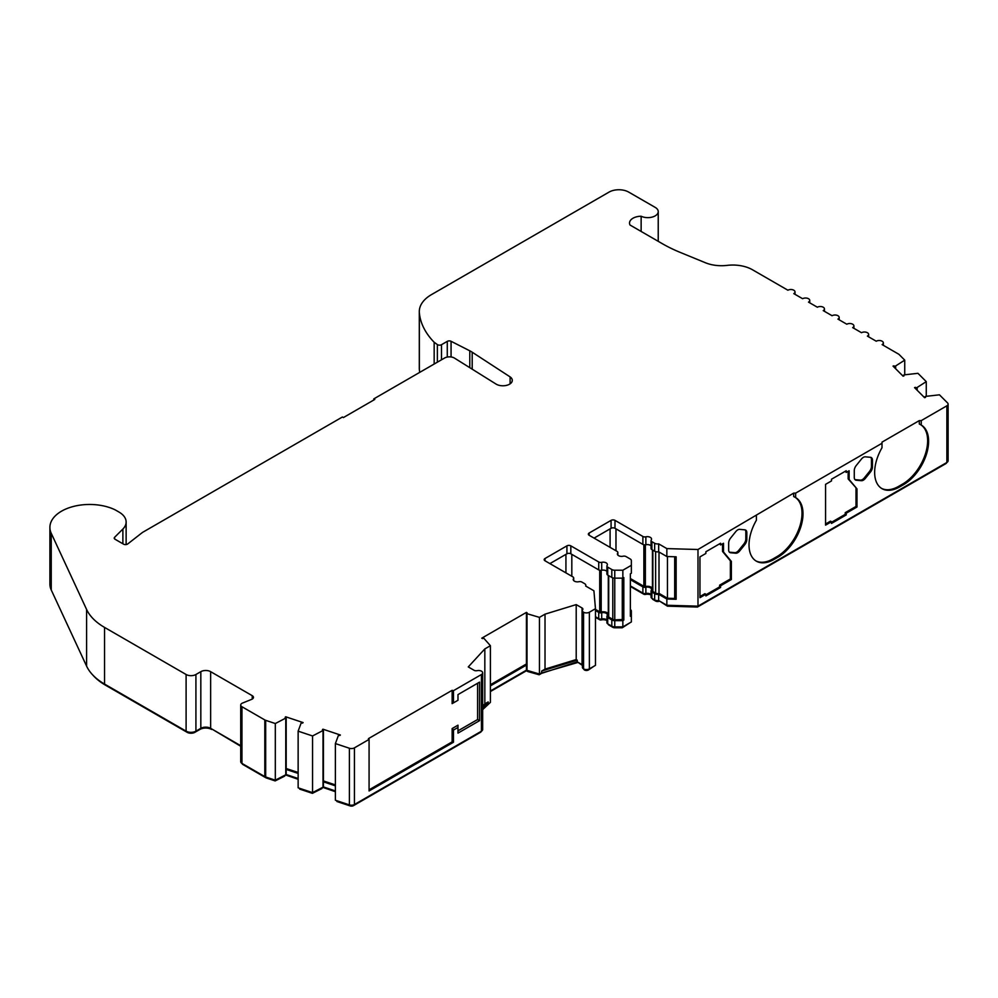 <?xml version="1.0" encoding="UTF-8"?>
<svg xmlns="http://www.w3.org/2000/svg" width="998" height="998" viewBox="0 0 998 998"><rect width="100%" height="100%" fill="white"/><g stroke="black" fill="none" stroke-linecap="round" stroke-linejoin="round"><path stroke-width="1.5" d="M651.07 545.881A4.167 2.408 0 0 0 650.322 545.295A4.167 2.408 0 0 0 645.868 544.758A2.782 1.597 180 0 1 642.887 544.397L614.993 528.291A2.782 1.597 0 0 0 611.075 528.291L594.072 538.122M595.469 608.693L595.469 665.354L589.381 668.872L589.381 612.211L595.469 608.693L593.91 590.779L585.664 586.026A4.167 2.408 0 0 0 585.838 585.352A4.167 2.408 0 0 0 584.616 583.655L581.884 582.071A2.782 1.597 0 0 0 578.902 581.709A4.167 2.408 180 0 1 573.226 579.476A4.167 2.408 180 0 1 573.513 578.603A2.782 1.597 0 0 0 573.7 578.017A2.782 1.597 0 0 0 572.889 576.881L544.995 560.776A2.782 1.597 180 0 1 544.184 559.641A2.782 1.597 180 0 1 544.995 558.518L566.914 545.856A2.782 1.597 180 0 1 570.831 545.856L598.725 561.961A2.782 1.597 0 0 0 601.707 562.323A4.167 2.408 180 0 1 606.16 562.86A4.167 2.408 180 0 1 607.383 564.556A4.167 2.408 180 0 1 607.096 565.442A2.782 1.597 0 0 0 606.909 566.028A2.782 1.597 0 0 0 607.72 567.151L611.811 569.521A4.167 2.408 0 0 0 614.756 570.22L622.852 570.22L631.36 565.317L631.36 560.639A4.167 2.408 0 0 0 630.137 558.942L626.045 556.572A2.782 1.597 0 0 0 623.064 556.223A4.167 2.408 180 0 1 617.388 553.977A4.167 2.408 180 0 1 617.675 553.104A2.782 1.597 0 0 0 617.862 552.518A2.782 1.597 0 0 0 617.051 551.383L589.157 535.277A2.782 1.597 180 0 1 588.346 534.155A2.782 1.597 180 0 1 589.157 533.019L611.075 520.37A2.782 1.597 180 0 1 614.993 520.37L642.887 536.462A2.782 1.597 0 0 0 645.868 536.824A4.167 2.408 180 0 1 650.322 537.361A4.167 2.408 180 0 1 651.544 539.057A4.167 2.408 180 0 1 651.257 539.943A2.782 1.597 0 0 0 651.07 540.529A2.782 1.597 0 0 0 651.881 541.664L654.651 543.261A4.167 2.408 0 0 0 658.668 543.873L666.851 548.601L697.989 549.499L793.672 493.124L795.643 493.124L882.007 443.274L882.007 442.139L919.295 420.607L921.254 420.607L946.877 405.812L946.877 462.473L803.714 545.133L697.989 606.16L697.989 549.499M606.909 571.367A4.167 2.408 0 0 0 606.16 570.794A4.167 2.408 0 0 0 601.707 570.257A2.782 1.597 180 0 1 598.725 569.895L570.831 553.79A2.782 1.597 0 0 0 566.914 553.79L549.91 563.608M441.49 359.804L441.49 344.697L447.279 341.366A2.782 1.597 180 0 1 451.071 341.291L469.784 350.809A27.757 16.03 180 0 1 471.056 351.496A27.757 16.03 180 0 1 472.191 352.207L510.103 376.895A9.381 5.414 180 0 1 512.286 380.375A9.381 5.414 180 0 1 506.211 385.44A9.381 5.414 180 0 1 495.844 383.943L454.177 357.92A6.936 4.004 180 0 0 444.559 358.033L373.813 398.876L374.786 399.437L343.387 417.576L342.401 417.002L143.238 531.996A13.885 8.009 180 0 0 141.891 532.895L127.719 543.96A2.782 1.597 180 0 1 123.527 544.147L115.044 539.244A2.782 1.597 180 0 1 114.234 538.109A2.782 1.597 180 0 1 114.608 537.311L122.879 529.04A24.339 14.059 0 0 0 126.135 522.004A24.339 14.059 0 0 0 119.012 512.074L116.067 510.365A24.339 14.059 180 0 0 113.523 509.092A39.695 22.917 0 0 0 71.906 506.872A39.695 22.917 0 0 0 49.9 527.381A39.695 22.917 0 0 0 51.247 533.319L86.589 609.454A69.398 40.07 0 0 0 104.54 627.405L186.102 674.498L186.102 731.16L104.54 684.067L104.54 627.405M756.384 515.791L756.384 520.257A35.392 20.434 120 0 0 756.359 561.175A35.392 20.434 120 0 0 774.049 559.416L777.978 557.158A35.392 20.434 120 0 0 803.003 513.808A35.392 20.434 120 0 0 795.668 497.603A35.392 20.434 120 0 0 795.643 497.59L793.672 496.517L793.672 493.124M755.873 560.876A35.392 20.434 120 0 0 773.063 558.855L776.993 556.585A35.392 20.434 120 0 0 802.018 513.246A35.392 20.434 120 0 0 795.019 497.241M882.007 443.274L882.007 447.728A35.392 20.434 120 0 0 881.97 488.646A35.392 20.434 120 0 0 899.672 486.899L903.589 484.629A35.392 20.434 120 0 0 928.614 441.291A35.392 20.434 120 0 0 921.291 425.086L919.295 424L919.295 420.607M921.291 425.086A35.392 20.434 120 0 0 921.254 425.061L921.254 420.607M881.484 488.359A35.392 20.434 120 0 0 898.687 486.325L902.616 484.067A35.392 20.434 120 0 0 927.641 440.717A35.392 20.434 120 0 0 920.643 424.711M606.909 620.095A4.167 2.408 0 0 0 606.16 619.521A4.167 2.408 0 0 0 601.707 618.985A2.782 1.597 180 0 1 598.725 618.623L595.469 616.739M601.707 618.985L601.707 612.747A4.167 2.408 180 0 1 606.16 613.283A4.167 2.408 180 0 1 607.383 614.993A4.167 2.408 180 0 1 607.096 615.866A2.782 1.597 180 0 0 606.909 616.452L606.909 622.677A2.782 1.597 180 0 0 607.72 623.812L607.72 617.587A2.782 1.597 180 0 1 606.909 616.452M651.07 594.608A4.167 2.408 0 0 0 650.322 594.022A4.167 2.408 0 0 0 645.868 593.486A2.782 1.597 180 0 1 642.887 593.124L630.374 585.901M645.868 593.486L645.868 587.248A4.167 2.408 180 0 1 650.322 587.785A4.167 2.408 180 0 1 651.544 589.494A4.167 2.408 180 0 1 651.257 590.367A2.782 1.597 180 0 0 651.07 590.953L651.07 597.191A2.782 1.597 180 0 0 651.881 598.313L651.881 592.088A2.782 1.597 180 0 1 651.07 590.953M652.455 588.184A5.551 3.206 0 0 0 651.307 587.223A5.551 3.206 0 0 0 645.357 586.512A1.385 0.798 180 0 1 643.872 586.325L643.872 544.758M608.293 613.683A5.551 3.206 0 0 0 607.146 612.722A5.551 3.206 0 0 0 601.195 611.999A1.385 0.798 180 0 1 599.711 611.824L599.711 570.257M298.14 778.515L286.189 774.535L275.311 780.199L265.68 776.98L265.68 720.331L275.311 723.538L286.189 717.874L286.189 769.433L298.14 773.413M286.189 717.874A6.936 4.004 180 0 1 285.603 717.574A6.936 4.004 180 0 1 285.166 717.288L285.678 716.776L303.093 722.577L302.581 723.101A6.936 4.004 180 0 1 301.196 722.876L298.14 731.16L312.549 735.963L323.439 730.287A6.936 4.004 180 0 1 322.865 729.987A6.936 4.004 180 0 1 322.416 729.713L322.928 729.189L322.928 730.025M335.39 785.838L323.439 781.846L323.439 730.287M240.718 745.693L210.64 728.328A6.936 4.004 0 0 0 200.823 728.328L195.92 731.16L195.92 674.498A6.936 4.004 180 0 1 186.102 674.498M195.92 674.498L200.823 671.666A6.936 4.004 180 0 1 210.64 671.666L252.232 695.681A4.167 2.408 180 0 1 253.455 697.377A4.167 2.408 180 0 1 251.683 699.349L242.489 703.066A4.167 2.408 180 0 0 240.718 705.025A4.167 2.408 180 0 0 241.94 706.734L264.819 719.945L264.819 776.606L241.94 763.395A4.167 2.408 180 0 1 240.718 761.686L240.718 705.025M265.68 720.331A4.167 2.408 180 0 1 264.819 719.945M482.658 706.235L484.828 703.864L484.828 648.912L468.262 666.926L474.112 670.307A2.782 1.597 180 0 0 477.081 670.668A4.167 2.408 180 0 1 481.498 671.167A4.167 2.408 180 0 1 482.658 672.839L482.658 729.488A4.167 2.408 180 0 1 481.435 731.197L354.427 804.525A4.167 2.408 180 0 1 349.4 804.899L335.39 800.234L335.39 743.572L338.459 735.289A6.936 4.004 180 0 0 339.831 735.514L340.355 735.002L322.928 729.189M335.39 743.572L349.4 748.25L349.4 804.899M354.427 804.525L354.427 747.864A4.167 2.408 180 0 1 349.4 748.25M354.427 747.864L369.073 739.406L368.437 738.632L452.131 690.317L453.466 690.678L481.435 674.536L481.435 731.197M482.658 672.839A4.167 2.408 180 0 1 481.435 674.536M484.828 648.912L490.405 645.694L483.743 638.171A6.936 4.004 180 0 1 482.496 638.583L481.772 638.171L526.42 612.398L527.144 612.809A6.936 4.004 180 0 1 526.42 613.521L539.456 617.375L545.02 614.157L576.208 604.601L582.059 607.982A2.782 1.597 180 0 1 582.869 609.117A2.782 1.597 180 0 1 582.682 609.703A4.167 2.408 180 0 0 582.395 610.576L582.395 667.238A4.167 2.408 0 0 0 583.556 668.897A4.167 2.408 0 0 0 589.381 668.872M589.381 612.211A4.167 2.408 180 0 1 583.556 612.248A4.167 2.408 180 0 1 582.395 610.576M925.109 397.516L925.832 396.356L939.455 394.821L947.539 402.905A4.167 2.408 180 0 1 948.1 404.115A4.167 2.408 180 0 1 946.877 405.812M925.109 396.593A6.936 4.004 180 0 1 925.495 397.391L924.597 397.691L914.542 387.623L915.428 387.336A6.936 4.004 180 0 1 916.438 387.923L916.438 389.519M903.602 376.009L904.325 374.849L917.948 373.314L926.269 381.635L916.438 387.923M903.602 375.086A6.936 4.004 180 0 1 903.988 375.884L903.09 376.184L893.035 366.116L893.921 365.829A6.936 4.004 180 0 1 894.932 366.416L894.932 368.012M658.231 241.316L658.231 211.638A10.404 6.013 0 0 1 652.23 217.077A10.404 6.013 0 0 1 641.14 216.242A11.801 6.811 180 0 0 629.526 223.053A11.801 6.811 180 0 0 630.037 225.037L662.385 243.724A138.784 80.127 180 0 0 680.1 252.357L705.411 262.748A27.757 16.03 180 0 0 727.143 265.381A27.757 16.03 0 0 1 752.43 269.734L787.909 290.218A4.167 2.408 180 0 1 792.449 289.694A4.167 2.408 180 0 1 795.019 291.915A4.167 2.408 180 0 1 793.797 293.624L802.629 298.714A4.167 2.408 180 0 1 807.17 298.202A4.167 2.408 180 0 1 809.74 300.423A4.167 2.408 180 0 1 808.517 302.12L817.35 307.222A4.167 2.408 180 0 1 821.89 306.698A4.167 2.408 180 0 1 824.46 308.918A4.167 2.408 180 0 1 823.238 310.615L832.07 315.717A4.167 2.408 180 0 1 836.611 315.193A4.167 2.408 180 0 1 839.181 317.414A4.167 2.408 180 0 1 837.958 319.111L846.791 324.213A4.167 2.408 180 0 1 851.331 323.701A4.167 2.408 180 0 1 853.901 325.922A4.167 2.408 180 0 1 852.679 327.618L861.511 332.708A4.167 2.408 180 0 1 866.052 332.197A4.167 2.408 180 0 1 868.622 334.417A4.167 2.408 180 0 1 867.399 336.114L876.232 341.216A4.167 2.408 180 0 1 880.772 340.692A4.167 2.408 180 0 1 883.342 342.913A4.167 2.408 180 0 1 882.12 344.609L898.524 354.078A4.167 2.408 180 0 1 899.186 354.577L904.737 360.141L894.932 366.416M658.231 211.638A10.404 6.013 0 0 0 655.187 207.384L628.69 192.09A13.885 8.009 180 0 0 609.067 192.09L431.485 294.61A41.642 24.039 0 0 0 419.297 311.613A41.642 24.039 0 0 0 419.36 312.935A116.729 67.39 0 0 0 434.167 342.264L437.361 344.572L437.361 362.187M441.49 344.697A2.782 1.597 180 0 1 437.361 344.572M373.813 398.876L373.813 400.011M510.103 383.843L510.103 376.895M419.297 311.613L419.297 368.262A41.642 24.039 0 0 0 419.36 369.597A116.729 67.39 0 0 0 419.721 372.366M434.167 364.021L434.167 342.264M641.14 216.242L641.14 231.449M720.593 587.448L720.593 585.751L731.359 579.539L731.359 561.4L723.513 551.994L723.513 543.274L720.593 544.958L720.593 543.249L705.873 551.757L705.873 553.453L699.96 556.872L699.96 597.665L705.873 594.247L705.873 595.943L720.593 587.448L719.62 586.886L719.62 585.177L730.374 578.965L730.374 560.839L722.527 551.432L722.527 543.835M831.496 523.426L846.217 514.931L846.217 513.221L856.983 507.009L856.983 488.883L849.123 479.477L849.123 470.744L846.217 472.428L846.217 470.732L831.496 479.227L831.496 480.924L825.571 484.342L825.571 525.148L831.496 521.729L831.496 523.426M744.857 529.826L739.705 529.364A5.551 3.206 120 0 0 735.775 531.622L730.623 538.034A5.551 3.206 120 0 0 728.665 543.099L728.665 549.96A5.551 3.206 120 0 0 729.812 552.505A5.551 3.206 120 0 0 730.623 552.755L735.775 553.216A5.551 3.206 120 0 0 739.705 550.946L744.857 544.546A5.551 3.206 120 0 0 746.816 539.481L746.816 532.608A5.551 3.206 120 0 0 745.668 530.075A5.551 3.206 120 0 0 744.857 529.826M795.643 497.59L795.643 493.124M870.468 457.296L865.316 456.834A5.551 3.206 120 0 0 861.399 459.105L856.247 465.517A5.551 3.206 120 0 0 854.276 470.569L854.276 477.443A5.551 3.206 120 0 0 855.423 479.988A5.551 3.206 120 0 0 856.247 480.238L861.399 480.699A5.551 3.206 120 0 0 865.316 478.429L870.468 472.017A5.551 3.206 120 0 0 872.439 466.964L872.439 460.09A5.551 3.206 120 0 0 871.279 457.546A5.551 3.206 120 0 0 870.468 457.296M666.851 548.601L666.851 556.535L676.145 556.797L676.145 599.299L674.685 598.451L674.685 556.759M666.851 599.025L666.851 605.262L658.668 600.534L658.668 594.309L666.851 599.025L676.145 599.299M666.851 605.262L697.989 606.16M666.851 556.535L658.668 551.807L658.668 543.873M658.668 551.807A4.167 2.408 180 0 1 654.651 551.183L651.881 549.586A2.782 1.597 180 0 1 651.07 548.463L651.07 540.529M631.36 565.317L631.36 573.239L630.374 573.813L630.374 616.302L631.36 615.741L631.36 611.063A4.167 2.408 0 0 0 630.374 609.516M631.36 615.741L631.36 621.966L622.852 626.881L622.852 620.656L623.825 620.082L623.825 577.592L622.852 578.154L622.852 570.22M608.393 616.153A1.385 0.798 0 0 0 608.705 617.014L612.797 619.384A2.782 1.597 0 0 0 614.756 619.845L622.852 619.521L622.852 578.154L614.756 578.154A4.167 2.408 180 0 1 611.811 577.455L607.72 575.085A2.782 1.597 180 0 1 606.909 573.95L606.909 566.028M545.02 614.157L545.02 669.122L576.208 659.566L576.208 604.601M490.405 685.875L526.42 665.092L526.42 612.398M490.405 684.753L526.42 663.957M369.073 739.406L369.073 790.965L453.466 742.238L453.466 730.062L457.982 727.455L457.982 733.118L479.564 720.656L479.564 682.121L457.982 694.596L457.982 700.259L453.466 702.866L453.466 690.678M453.466 702.866L452.131 703.64L452.131 690.317M457.982 700.259L452.131 703.64M369.073 789.83L452.131 741.876L452.131 728.565L457.982 725.184L457.982 727.455M457.982 730.848L477.605 719.521L477.605 683.256L457.982 694.596M86.589 609.454L86.589 666.103A69.398 40.07 0 0 0 104.54 684.067M86.589 666.103L51.247 589.98L51.247 533.319M49.9 527.381L49.9 584.042A39.695 22.917 0 0 0 51.247 589.98M948.1 404.115L948.1 460.777A4.167 2.408 180 0 1 946.877 462.473M658.668 600.534A4.167 2.408 180 0 1 654.651 599.91L651.881 598.313M622.852 626.881L614.756 626.881A4.167 2.408 180 0 1 611.811 626.183L607.72 623.812M582.395 664.868A2.782 1.597 0 0 0 582.059 664.643L577.231 661.849L539.456 674.037L526.42 670.182L490.405 690.978M490.405 645.694L490.405 702.355L482.658 709.64M335.39 790.927L323.439 786.948L312.549 792.624L298.14 787.821L298.14 731.16M265.68 776.98A4.167 2.408 180 0 1 264.819 776.606M186.102 731.16A6.936 4.004 0 0 0 195.92 731.16M731.359 579.539L730.374 578.965M719.62 585.177L720.593 585.751M705.873 594.82L719.62 586.886M705.873 594.247L704.9 593.685L699.96 596.53M720.593 544.958L719.62 543.823M723.513 551.994L722.527 551.432M731.359 561.4L730.374 560.839M846.217 514.931L845.231 514.357L845.231 512.66L846.217 513.221M831.496 522.291L845.231 514.357M831.496 521.729L830.511 521.156L825.571 524.012M846.217 472.428L845.231 471.293M849.123 479.477L848.15 478.903L848.15 471.318M856.983 488.883L848.15 478.903M856.983 507.009L855.997 506.448L855.997 488.309M855.997 506.448L845.231 512.66M729.363 552.144A5.551 3.206 120 0 0 729.638 552.193L734.79 552.655A5.551 3.206 120 0 0 738.72 550.385L743.872 543.972A5.551 3.206 120 0 0 745.83 538.92L745.83 532.046A5.551 3.206 120 0 0 745.132 529.863M854.987 479.626A5.551 3.206 120 0 0 855.261 479.664L860.413 480.125A5.551 3.206 120 0 0 864.343 477.855L869.495 471.455A5.551 3.206 120 0 0 871.454 466.39L871.454 459.517A5.551 3.206 120 0 0 870.755 457.346M577.231 661.849L577.231 660.152L576.208 659.566M577.231 660.152L541.677 671.055L545.02 669.122M539.456 674.037L539.456 617.375M541.677 671.055L541.677 672.752M488.184 703.627L488.184 701.931L484.828 703.864M488.184 701.931L482.658 707.944M479.564 682.121L477.605 683.256M479.564 720.656L477.605 719.521M453.466 730.062L452.131 728.565M453.466 742.238L452.131 741.876M286.189 769.433L286.189 774.535M323.439 781.846L323.439 786.948M490.405 691.552L526.42 670.756L526.42 665.092M595.469 610.514L598.725 612.385L598.725 618.623M601.707 612.747A2.782 1.597 180 0 1 598.725 612.385M607.72 617.587L611.811 619.945L611.811 626.183M608.343 624.174A1.385 0.798 0 0 0 608.705 624.948L612.797 627.318A2.782 1.597 0 0 0 614.756 627.779L614.756 620.656A4.167 2.408 180 0 1 611.811 619.945M614.756 620.656L622.852 620.656M630.374 579.676L642.887 586.899L642.887 593.124M645.868 587.248A2.782 1.597 180 0 1 642.887 586.899M651.881 592.088L654.651 593.685L654.651 599.91M658.668 594.309A4.167 2.408 180 0 1 654.651 593.685M697.452 606.148L697.452 607.046L945.904 463.608A2.782 1.597 0 0 0 946.703 462.573M667.45 605.275L667.45 606.173L697.452 607.046M659.004 600.734L667.45 606.173M652.505 598.675A1.385 0.798 0 0 0 652.867 599.449L655.624 601.046A2.782 1.597 0 0 0 659.004 601.295M651.07 595.02A5.551 3.206 0 0 0 645.357 594.434L645.357 593.573M630.374 586.475L643.872 594.259A1.385 0.798 0 0 0 645.357 594.434M629.975 622.777L622.278 627.779L622.278 626.881M614.756 627.779L622.278 627.779M606.909 620.519A5.551 3.206 0 0 0 601.195 619.933L601.195 619.059M595.469 617.313L599.711 619.758A1.385 0.798 0 0 0 601.195 619.933M594.047 666.177L588.408 670.007A2.782 1.597 0 0 1 584.541 670.032L584.541 669.309M583.78 669.022A2.782 1.597 0 0 0 584.541 670.032M577.493 661.998L582.395 665.404M540.841 673.238L577.493 662.572M539.169 673.949L539.169 674.76L540.841 673.8M527.83 670.756L527.83 671.567L539.169 674.76M526.42 670.756L527.83 671.567M488.721 703.328L487.074 704.837M336.937 800.758L336.937 801.531L350.086 805.91A2.782 1.597 0 0 0 353.442 805.66L480.45 732.332A2.782 1.597 0 0 0 481.261 731.297M322.928 787.41L335.39 791.701M321.93 787.909L322.928 787.559M312.386 792.574L312.386 793.348L321.93 788.545M299.687 788.333L299.687 789.106L312.386 793.348M285.678 774.997L298.14 779.288M284.68 775.496L285.678 775.134M275.149 780.137L275.149 780.91L284.68 776.132M242.115 763.495A2.782 1.597 0 0 0 242.913 764.518L265.805 777.741A2.782 1.597 0 0 0 266.379 777.991L275.149 780.91M211.626 728.889L240.718 746.255M211.626 729.463A8.333 4.803 0 0 0 199.85 729.463L199.85 728.889M93.039 675.284A68.001 39.259 0 0 0 105.526 685.202L187.088 732.295A5.551 3.206 0 0 0 194.934 732.295L199.85 729.463M667.45 556.547L667.45 598.239L674.685 598.451M630.374 578.541L643.872 586.325M595.469 609.379L599.711 611.824M583.556 612.248L583.556 668.897M527.006 670.531L527.006 613.87M275.311 723.538L275.311 780.199M286.189 768.51L298.14 772.489M323.439 780.923L335.39 784.902M622.852 619.521L623.825 620.082M667.45 598.239L659.004 593.361A2.782 1.597 0 0 1 655.624 593.111L652.867 591.515A1.385 0.798 0 0 1 652.555 590.666M659.004 552.006L659.004 593.361M285.765 718.286L285.765 774.947M285.678 717.612L285.678 716.776M915.428 388.521L915.428 387.336M622.278 619.845L622.278 578.154M917.162 390.255L917.162 387.686M926.269 396.306L926.269 381.635M323.015 787.372L323.015 730.711M312.549 792.624L312.549 735.963M904.737 360.141L904.737 374.799M895.655 366.179L895.655 368.736M893.921 367.014L893.921 365.829M472.191 369.16L472.191 352.207M469.784 350.809L469.784 367.651M451.071 356.972L451.071 341.291M419.36 312.935L419.36 369.597M654.651 543.261L654.651 551.183M651.881 549.586L651.881 541.664M645.868 544.758L645.868 536.824M642.887 536.462L642.887 544.397M614.993 528.291L614.993 520.37M611.075 528.291L611.075 520.37M589.157 535.277L589.157 533.019M617.675 553.104L617.675 554.863M614.756 619.845L614.756 570.22M611.811 569.521L611.811 577.455M607.72 575.085L607.72 567.151M601.707 570.257L601.707 562.323M598.725 561.961L598.725 569.895M570.831 553.79L570.831 545.856M566.914 553.79L566.914 545.856M544.995 560.776L544.995 558.518M573.513 578.603L573.513 580.349M241.94 763.395L241.94 706.734M252.232 695.681L252.232 699.074M210.64 728.328L210.64 671.666M122.879 529.04L122.879 543.773M447.279 357.059L447.279 341.366M746.816 532.608L745.83 532.046M746.816 539.481L745.83 538.92M744.857 544.546L743.872 543.972M739.705 550.946L738.72 550.385M735.775 553.216L734.79 552.655M730.623 552.755L729.638 552.193M777.978 557.158L776.993 556.585M774.049 559.416L773.063 558.855M903.589 484.629L902.616 484.067M899.672 486.899L898.687 486.325M872.439 460.09L871.454 459.517M872.439 466.964L871.454 466.39M870.468 472.017L869.495 471.455M865.316 478.429L864.343 477.855M861.399 480.699L860.413 480.125M856.247 480.238L855.261 479.664M582.059 607.982L582.059 664.643M200.823 728.328L200.823 671.666M114.608 538.908L114.608 537.311M655.624 600.334L655.624 601.046M643.872 593.486L643.872 594.259M612.797 626.607L612.797 627.318M599.711 618.985L599.711 619.758M588.408 669.284L588.408 670.007M353.442 804.949L353.442 805.66M350.086 805.087L350.086 805.91M266.379 777.217L266.379 777.991M265.805 777.03L265.805 777.741M194.934 731.634L194.934 732.295M187.088 731.634L187.088 732.295M615.978 528.865L615.978 550.771M610.09 547.366L610.09 528.865M571.817 554.364L571.817 576.258M565.928 572.864L565.928 554.364M645.357 586.512L645.357 544.846M601.195 611.999L601.195 570.332M655.624 551.607L655.624 593.111M652.867 550.16L652.867 591.515M608.705 617.014L608.705 575.659M612.797 619.384L612.797 577.879M617.862 552.518L617.862 555.1M573.7 578.017L573.7 580.599M585.838 585.352L585.838 586.125M126.135 522.004L126.135 544.571M795.019 294.323L795.019 291.915M809.74 302.818L809.74 300.423M824.46 311.326L824.46 308.918M652.455 549.923L652.455 590.953M608.293 575.422L608.293 616.452M839.181 319.822L839.181 317.414M853.901 328.317L853.901 325.922M868.622 336.813L868.622 334.417M883.342 345.32L883.342 342.913"/></g></svg>
